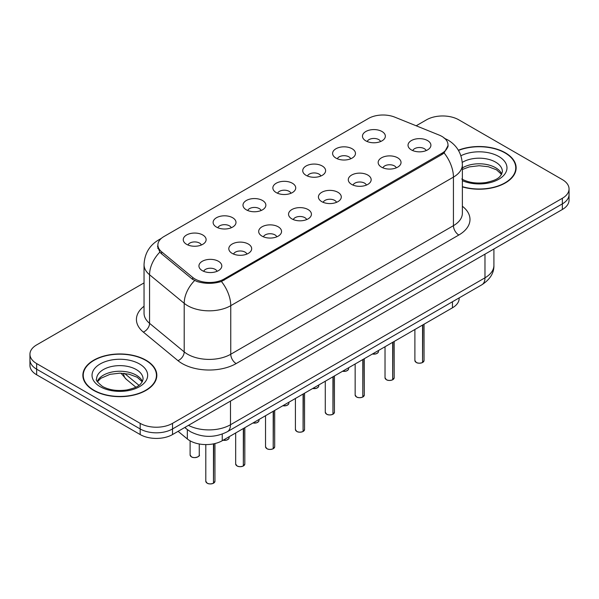 <?xml version="1.0" encoding="UTF-8"?>
<svg xmlns="http://www.w3.org/2000/svg" width="599" height="599" viewBox="0 0 599 599"><rect width="100%" height="100%" fill="white"/><g stroke="black" fill="none" stroke-linecap="round" stroke-linejoin="round"><path stroke-width="0.9" d="M335.949 158.091A11.441 6.604 180 0 1 333.68 156.227A11.441 6.604 180 0 1 337.469 148.02A11.441 6.604 180 0 1 352.122 148.754A11.441 6.604 180 0 1 354.391 156.227A11.441 6.604 180 0 1 335.949 158.091M350.729 158.78A6.866 3.961 0 0 0 348.888 156.848A6.866 3.961 0 0 0 342.126 155.845A6.866 3.961 0 0 0 337.342 158.78M306.082 175.342A11.441 6.604 180 0 1 303.805 173.47A11.441 6.604 180 0 1 307.594 165.264A11.441 6.604 180 0 1 322.255 165.998A11.441 6.604 180 0 1 324.523 173.47A11.441 6.604 180 0 1 306.082 175.342M320.862 176.024A6.866 3.961 0 0 0 319.02 174.092A6.866 3.961 0 0 0 312.259 173.089A6.866 3.961 0 0 0 307.474 176.024M276.206 192.586A11.441 6.604 180 0 1 273.938 190.714A11.441 6.604 180 0 1 277.726 182.508A11.441 6.604 180 0 1 292.379 183.249A11.441 6.604 180 0 1 294.656 190.714A11.441 6.604 180 0 1 276.206 192.586M290.987 193.267A6.866 3.961 0 0 0 289.145 191.343A6.866 3.961 0 0 0 282.384 190.34A6.866 3.961 0 0 0 277.599 193.267M246.339 209.83A11.441 6.604 180 0 1 244.07 207.965A11.441 6.604 180 0 1 247.859 199.759A11.441 6.604 180 0 1 262.512 200.493A11.441 6.604 180 0 1 264.78 207.965A11.441 6.604 180 0 1 246.339 209.83M261.119 210.519A6.866 3.961 0 0 0 259.277 208.587A6.866 3.961 0 0 0 252.516 207.583A6.866 3.961 0 0 0 247.731 210.519M216.464 227.073A11.441 6.604 180 0 1 214.195 225.209A11.441 6.604 180 0 1 217.984 217.003A11.441 6.604 180 0 1 232.644 217.737A11.441 6.604 180 0 1 234.913 225.209A11.441 6.604 180 0 1 216.464 227.073M231.251 227.762A6.866 3.961 0 0 0 229.41 225.83A6.866 3.961 0 0 0 222.648 224.827A6.866 3.961 0 0 0 217.856 227.762M186.596 244.325A11.441 6.604 180 0 1 184.327 242.453A11.441 6.604 180 0 1 188.116 234.246A11.441 6.604 180 0 1 202.769 234.98A11.441 6.604 180 0 1 205.038 242.453A11.441 6.604 180 0 1 186.596 244.325M201.376 245.006A6.866 3.961 0 0 0 199.534 243.074A6.866 3.961 0 0 0 192.773 242.071A6.866 3.961 0 0 0 187.989 245.006M365.817 140.847A11.441 6.604 180 0 1 363.548 138.983A11.441 6.604 180 0 1 367.337 130.777A11.441 6.604 180 0 1 381.997 131.51A11.441 6.604 180 0 1 384.266 138.983A11.441 6.604 180 0 1 365.817 140.847M380.605 141.536A6.866 3.961 0 0 0 378.763 139.604A6.866 3.961 0 0 0 372.001 138.601A6.866 3.961 0 0 0 367.209 141.536M381.511 167.151A11.441 6.604 180 0 1 379.242 165.287A11.441 6.604 180 0 1 383.031 157.08A11.441 6.604 180 0 1 397.684 157.814A11.441 6.604 180 0 1 399.952 165.287A11.441 6.604 180 0 1 381.511 167.151M396.291 167.84A6.866 3.961 0 0 0 394.449 165.908A6.866 3.961 0 0 0 387.688 164.905A6.866 3.961 0 0 0 382.903 167.84M351.635 184.402A11.441 6.604 180 0 1 349.367 182.53A11.441 6.604 180 0 1 353.155 174.324A11.441 6.604 180 0 1 367.816 175.058A11.441 6.604 180 0 1 370.085 182.53A11.441 6.604 180 0 1 351.635 184.402M366.423 185.084A6.866 3.961 0 0 0 364.581 183.152A6.866 3.961 0 0 0 357.82 182.148A6.866 3.961 0 0 0 353.028 185.084M321.768 201.646A11.441 6.604 180 0 1 319.499 199.774A11.441 6.604 180 0 1 323.288 191.568A11.441 6.604 180 0 1 337.941 192.309A11.441 6.604 180 0 1 340.21 199.774A11.441 6.604 180 0 1 321.768 201.646M336.548 202.327A6.866 3.961 0 0 0 334.706 200.395A6.866 3.961 0 0 0 327.945 199.392A6.866 3.961 0 0 0 323.161 202.327M291.9 218.89A11.441 6.604 180 0 1 289.631 217.025A11.441 6.604 180 0 1 293.413 208.811A11.441 6.604 180 0 1 308.073 209.553A11.441 6.604 180 0 1 310.342 217.025A11.441 6.604 180 0 1 291.9 218.89M306.681 219.571A6.866 3.961 0 0 0 304.839 217.647A6.866 3.961 0 0 0 298.077 216.643A6.866 3.961 0 0 0 293.293 219.571M262.025 236.133A11.441 6.604 180 0 1 259.756 234.269A11.441 6.604 180 0 1 263.545 226.063A11.441 6.604 180 0 1 278.206 226.796A11.441 6.604 180 0 1 280.474 234.269A11.441 6.604 180 0 1 262.025 236.133M276.813 236.822A6.866 3.961 0 0 0 274.971 234.89A6.866 3.961 0 0 0 268.21 233.887A6.866 3.961 0 0 0 263.418 236.822M232.157 253.384A11.441 6.604 180 0 1 229.889 251.513A11.441 6.604 180 0 1 233.677 243.306A11.441 6.604 180 0 1 248.33 244.04A11.441 6.604 180 0 1 250.599 251.513A11.441 6.604 180 0 1 232.157 253.384M246.938 254.066A6.866 3.961 0 0 0 245.096 252.134A6.866 3.961 0 0 0 238.335 251.131A6.866 3.961 0 0 0 233.55 254.066M202.282 270.628A11.441 6.604 180 0 1 200.014 268.756A11.441 6.604 180 0 1 203.802 260.55A11.441 6.604 180 0 1 218.463 261.291A11.441 6.604 180 0 1 220.732 268.756A11.441 6.604 180 0 1 202.282 270.628M217.07 271.31A6.866 3.961 0 0 0 215.228 269.378A6.866 3.961 0 0 0 208.467 268.374A6.866 3.961 0 0 0 203.682 271.31M411.378 149.907A11.441 6.604 180 0 1 409.11 148.043A11.441 6.604 180 0 1 412.898 139.829A11.441 6.604 180 0 1 427.559 140.57A11.441 6.604 180 0 1 429.827 148.043A11.441 6.604 180 0 1 411.378 149.907M426.159 150.589A6.866 3.961 0 0 0 424.317 148.664A6.866 3.961 0 0 0 417.555 147.661A6.866 3.961 0 0 0 412.771 150.589M439.202 135.097A20.591 11.883 180 0 1 441.95 136.43A20.591 11.883 180 0 1 447.985 144.831A20.591 11.883 180 0 1 441.95 153.239L224.123 278.999A20.591 11.883 180 0 1 192.698 277.412L161.61 251.782A20.591 11.883 180 0 1 157.889 244.961A20.591 11.883 180 0 1 163.916 236.56L368.437 118.482A20.591 11.883 180 0 1 394.801 117.149L439.202 135.097M459.156 297.883L459.156 298.467A22.874 13.208 180 0 1 452.455 307.804L222.244 440.714A22.874 13.208 180 0 1 187.33 438.947L178.098 431.34M462.368 186.895A36.981 21.354 0 0 0 516.136 167.87A36.981 21.354 0 0 0 505.301 152.775A36.981 21.354 0 0 0 458.355 150.214M145.999 360.216A36.981 21.354 0 0 0 105.694 355.589A36.981 21.354 0 0 0 82.864 375.318A36.981 21.354 0 0 0 93.699 390.413A36.981 21.354 0 0 0 133.996 395.041A36.981 21.354 0 0 0 156.826 375.318A36.981 21.354 0 0 0 145.999 360.216M83.246 377.235A36.981 21.354 0 0 0 83.119 377.804M448.142 145.392L444.106 152.932L442.114 154.377L221.428 281.493C213.266 283.956 205.105 283.956 196.944 281.493L192.324 279.156L161.236 253.527L159.851 252.119L157.515 246.182M144.045 282.9L36.651 344.904A22.874 13.208 0 0 0 29.95 354.241L29.95 365.45A22.874 13.208 0 0 0 36.651 374.787L140.173 434.552L140.173 428.951A22.874 13.208 0 0 0 172.527 428.951L562.349 203.885A22.874 13.208 0 0 0 569.05 194.548A22.874 13.208 0 0 1 562.349 203.885L172.527 428.951A22.874 13.208 0 0 1 140.173 428.951L36.651 369.186L140.173 428.951L140.173 423.351A22.874 13.208 0 0 0 172.527 423.351L562.349 198.284A22.874 13.208 0 0 0 569.05 188.947A22.874 13.208 0 0 0 562.349 179.603L458.827 119.837A22.874 13.208 0 0 0 426.473 119.837L416.17 125.79M29.95 359.842A22.874 13.208 0 0 0 36.651 369.186A22.874 13.208 0 0 1 29.95 359.842M29.95 354.241A22.874 13.208 0 0 0 36.651 363.578L140.173 423.351M156.579 377.804A36.981 21.354 0 0 0 156.444 377.235M515.881 170.363A36.981 21.354 0 0 0 515.754 169.794M140.173 434.552A22.874 13.208 0 0 0 172.527 434.552L562.349 209.493A22.874 13.208 0 0 0 569.05 200.148L569.05 188.947M422.557 362.477L422.527 362.545C419.809 363.421 417.72 363.398 416.268 362.47L414.89 360.531A4.575 2.643 0 0 0 416.23 362.395A4.575 2.643 0 0 0 422.557 362.477L422.557 325.062M422.527 362.545L422.452 362.537A4.425 2.553 180 0 1 416.342 362.462M422.557 362.29L422.842 324.898M462.368 186.648A36.599 21.13 0 0 0 515.754 167.87A36.599 21.13 0 0 0 505.032 152.925A36.599 21.13 0 0 0 458.49 150.431M392.689 379.721L392.659 379.796C389.942 380.672 387.853 380.642 386.392 379.714L385.022 377.774A4.575 2.643 0 0 0 386.362 379.646A4.575 2.643 0 0 0 392.689 379.721L392.689 342.306M392.659 379.796L392.585 379.781A4.425 2.553 180 0 1 386.467 379.706M392.689 379.534L392.966 342.149M362.814 396.972L362.784 397.04C360.066 397.916 357.985 397.886 356.525 396.957L355.155 395.026A4.575 2.643 0 0 0 356.495 396.89A4.575 2.643 0 0 0 362.814 396.972L362.814 359.557M362.784 397.04L362.717 397.032A4.425 2.553 180 0 1 356.6 396.95M362.814 396.785L363.099 359.393M332.947 414.216L332.917 414.283C330.199 415.159 328.11 415.137 326.65 414.209L325.279 412.269A4.575 2.643 0 0 0 326.62 414.134A4.575 2.643 0 0 0 332.947 414.216L332.947 376.801M332.917 414.283L332.842 414.276A4.425 2.553 180 0 1 326.732 414.201M332.947 414.029L333.231 376.636M303.079 431.46L303.042 431.527C300.331 432.403 298.242 432.381 296.782 431.452L295.412 429.513A4.575 2.643 0 0 0 296.752 431.377A4.575 2.643 0 0 0 303.079 431.46L303.079 394.045M303.042 431.527L302.974 431.52A4.425 2.553 180 0 1 296.857 431.445M303.079 431.273L303.356 393.88M93.968 390.256A36.599 21.13 0 0 0 133.854 394.838A36.599 21.13 0 0 0 156.444 375.318A36.599 21.13 0 0 0 145.729 360.373A36.599 21.13 0 0 0 105.836 355.791A36.599 21.13 0 0 0 83.246 375.318A36.599 21.13 0 0 0 93.968 390.256M273.204 448.703L273.174 448.778C270.456 449.654 268.367 449.624 266.914 448.696L265.537 446.757A4.575 2.643 0 0 0 266.877 448.629A4.575 2.643 0 0 0 273.204 448.703L273.204 411.288M273.174 448.778L273.099 448.763A4.425 2.553 180 0 1 266.989 448.688M273.204 448.516L273.488 411.131M243.336 465.955L243.306 466.022C240.588 466.898 238.499 466.868 237.039 465.94L235.669 464.008A4.575 2.643 0 0 0 237.009 465.872A4.575 2.643 0 0 0 243.336 465.955L243.336 428.54M243.306 466.022L243.231 466.015A4.425 2.553 180 0 1 237.114 465.932M243.336 465.767L243.621 428.375M213.461 483.198L213.431 483.266C210.713 484.142 208.632 484.119 207.172 483.191L205.801 481.252A4.575 2.643 0 0 0 207.142 483.116A4.575 2.643 0 0 0 213.461 483.198L213.461 443.874M213.431 483.266L213.364 483.258A4.425 2.553 180 0 1 207.247 483.183M213.461 483.011L213.746 443.814M161.61 251.782L161.61 253.834M192.698 277.412L192.698 279.448M224.123 278.999L224.123 280.235M441.95 153.239L441.95 154.475M452.455 301.754L452.455 307.804M187.33 429.603L187.33 438.947M222.244 434.088L222.244 440.714M462.368 206.243A38.126 22.013 180 0 1 458.827 235.018L236.148 363.578A7.622 4.403 60 0 1 230.757 354.241L453.436 225.673A30.504 17.611 0 0 0 462.368 213.222L462.368 164.665A30.504 17.611 180 0 1 453.436 177.117A26.685 15.409 -120 0 0 444.106 152.932M236.148 363.578A38.126 22.013 180 0 1 182.231 363.578A38.126 22.013 180 0 1 177.955 360.643L143.318 332.078A38.126 22.013 180 0 1 144.045 306.246M187.622 354.241A30.504 17.611 0 0 0 230.757 354.241L230.757 305.677A30.504 17.611 180 0 1 187.622 305.677A30.504 17.611 180 0 1 184.2 303.326L149.563 274.761A30.504 17.611 180 0 1 144.045 264.668L144.045 313.225A30.504 17.611 0 0 0 149.563 323.325L184.2 351.89A30.504 17.611 0 0 0 187.622 354.241M221.428 281.493A26.685 15.409 60 0 1 230.757 305.677L453.436 177.117L453.436 225.673A7.622 4.403 60 0 0 458.827 235.018M160.532 239.136A26.685 15.409 -120 0 0 158.51 239.997C149.383 245.478 144.561 253.699 144.045 264.668M159.851 252.119A26.685 17.85 129.5 0 0 149.563 274.761L149.563 323.325A7.622 5.099 -50.5 0 1 143.318 332.078M194.6 280.572A26.685 17.85 129.5 0 0 184.2 303.326L184.2 351.89A7.622 5.099 -50.5 0 1 177.955 360.643M172.527 423.351L172.527 434.552M562.349 198.284L562.349 209.493M36.651 363.578L36.651 374.787M188.453 425.357A30.504 17.611 0 0 0 230.488 424.751L484.98 277.816A30.504 17.611 0 0 0 493.913 265.364C494.138 272.934 490.102 279.411 481.821 284.802L227.328 431.729A15.252 8.805 60 0 0 230.488 424.751L230.488 401.09M484.98 254.163L484.98 277.816A15.252 8.805 60 0 1 481.821 284.802M185.151 427.267A15.252 10.198 129.5 0 0 186.723 429.116L184.754 427.491M124.54 373.424L138.961 385.322M123.559 373.327A15.252 10.198 129.5 0 0 126.322 379.317L121.005 373.184M422.842 362.313A4.575 2.643 0 0 0 424.04 360.531L424.04 324.209M372.473 353.979A4.575 2.643 0 0 0 378.478 351.471L378.149 352.497L376.097 353.852L372.391 354.024M377.085 353.373A4.425 2.553 180 0 1 372.428 354.002M501.752 174.077A23.241 13.418 0 0 0 495.59 167.72A23.241 13.418 0 0 0 462.368 167.93M461.769 178.996C468.478 182.665 476.639 183.833 486.253 182.5C494.781 180.419 500.614 178.727 502.396 171.606A23.241 13.418 0 0 0 495.59 162.119A23.241 13.418 0 0 0 462.278 162.381M462.368 180.673A27.816 16.061 0 0 0 500.128 178.42A27.816 16.061 0 0 0 498.825 156.511A27.816 16.061 0 0 0 460.908 155.747M392.966 379.564A4.575 2.643 0 0 0 394.172 377.774L394.172 341.452M363.099 396.808A4.575 2.643 0 0 0 364.304 395.026L364.304 358.696M333.231 414.051A4.575 2.643 0 0 0 334.429 412.269L334.429 375.94M303.356 431.295A4.575 2.643 0 0 0 304.562 429.513L304.562 393.191M342.606 371.223A4.575 2.643 0 0 0 348.611 368.714L348.274 369.74L346.229 371.095L342.523 371.275M347.218 370.616A4.425 2.553 180 0 1 342.561 371.253M312.73 388.474A4.575 2.643 0 0 0 318.743 385.966L318.406 386.984L316.362 388.339L312.648 388.519M317.343 387.86A4.425 2.553 180 0 1 312.693 388.496M282.863 405.718A4.575 2.643 0 0 0 288.868 403.209L288.538 404.235L286.487 405.59L282.78 405.763M287.475 405.111A4.425 2.553 180 0 1 282.818 405.74M142.442 381.526A23.241 13.418 0 0 0 136.28 375.169A23.241 13.418 0 0 0 113.533 371.739A23.241 13.418 0 0 0 97.248 381.526M136.28 369.561A23.241 13.418 0 0 0 110.95 366.655A23.241 13.418 0 0 0 96.604 379.047C95.383 379.766 97.338 382.237 102.466 386.445C109.168 390.106 117.329 391.274 126.943 389.942C135.471 387.867 141.304 386.168 143.086 379.047A23.241 13.418 0 0 0 136.28 369.561M100.175 386.669A27.816 16.061 0 0 0 139.515 386.669A27.816 16.061 0 0 0 139.515 363.96A27.816 16.061 0 0 0 100.175 363.96A27.816 16.061 0 0 0 100.175 386.669M273.488 448.546A4.575 2.643 0 0 0 274.686 446.757L274.686 410.435M243.621 465.79A4.575 2.643 0 0 0 244.819 464.008L244.819 427.679M213.746 483.034A4.575 2.643 0 0 0 214.951 481.252L214.951 443.545M252.988 422.961A4.575 2.643 0 0 0 259 420.453L258.663 421.479L256.619 422.834L252.913 423.006M257.607 422.355A4.425 2.553 180 0 1 252.95 422.984M223.12 440.205A4.575 2.643 0 0 0 229.132 437.697L228.796 438.723L226.744 440.078L223.038 440.258M227.732 439.599A4.425 2.553 180 0 1 223.083 440.235M191.448 456.812A4.575 2.643 0 0 0 196.435 457.389A4.575 2.643 0 0 0 199.257 454.948C200.785 456.101 194.45 458.916 191.478 456.88L190.108 454.948A4.575 2.643 0 0 0 191.448 456.812M197.865 456.842A4.425 2.553 180 0 1 191.553 456.872M157.889 244.961L157.889 248.548M447.985 144.831L447.985 146.89M462.368 164.665C461.851 153.696 457.03 145.475 447.91 139.994L444.061 138.114M161.393 238.327L158.51 239.997M227.328 431.729C215.056 437.899 202.784 437.899 190.512 431.729L186.723 429.116M493.913 265.364L493.913 249.004M135.861 387.171L126.322 379.317M414.89 360.531L414.89 329.487M424.04 360.531L422.812 362.388M378.478 351.471L378.478 350.512M501.573 174.406L496.534 169.817L488.357 166.732L479.133 165.721L469.302 166.889L462.368 169.48M515.754 170.925L515.754 167.87M385.022 377.774L385.022 346.739M394.172 377.774L392.937 379.631M355.155 395.026L355.155 363.982M364.304 395.026L363.069 396.875M325.279 412.269L325.279 381.226M334.429 412.269L333.201 414.119M295.412 429.513L295.412 398.47M304.562 429.513L303.326 431.37M348.611 368.714L348.611 367.756M318.743 385.966L318.743 385M288.868 403.209L288.868 402.251M142.263 381.855L137.231 377.258L129.047 374.18L119.822 373.17L109.991 374.33L100.812 378.321L97.427 381.855M156.444 378.373L156.444 375.318M83.246 378.373L83.246 375.318M265.537 446.757L265.537 415.721M274.686 446.757L273.458 448.614M235.669 464.008L235.669 432.965M244.819 464.008L243.583 465.857M205.801 481.252L205.801 444.578M214.951 481.252L213.716 483.101M259 420.453L259 419.495M229.132 437.697L229.132 436.738M199.257 454.948L199.257 443.986M190.108 454.948L190.108 440.834"/></g></svg>
